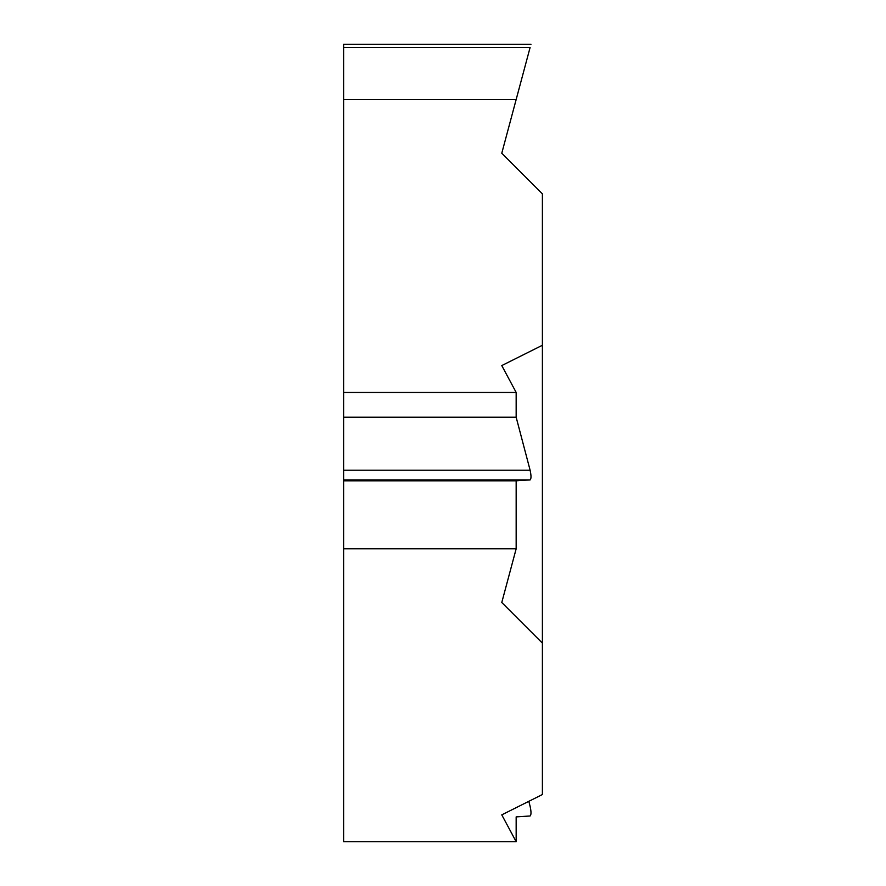 <?xml version="1.0" encoding="UTF-8"?>
<svg xmlns="http://www.w3.org/2000/svg" width="886" height="886" viewBox="0 0 886 886"><rect width="100%" height="100%" fill="white"/><g stroke="black" fill="none" stroke-linecap="round" stroke-linejoin="round"><path stroke-width="1.33" d="M542.398 643.125L501.775 602.502L542.398 643.125L542.398 794.532L501.775 814.854L542.398 794.532L542.398 193.857L501.775 153.234L542.398 193.857L542.398 345.263L501.775 365.575L516.161 392.432L516.161 417.228L530.105 470.189C531.29 475.649 531.29 478.883 530.105 479.913L516.161 480.832L516.161 548.799L343.602 548.799L343.602 841.7L516.161 841.7L516.161 816.892L530.105 815.984C531.29 814.954 531.29 811.709 530.105 806.26L528.809 801.332L530.105 806.26C531.29 811.709 531.29 814.954 530.105 815.984L516.161 816.892L516.161 841.7L501.775 814.854L516.161 841.7M516.161 548.799L501.775 602.502L516.161 548.799L516.161 480.832L530.105 479.913C531.29 478.883 531.29 475.649 530.105 470.189L516.161 417.228L516.161 392.432L343.602 392.432L343.602 417.228L516.161 417.228M516.161 99.531L530.105 47.479C531.29 43.06 531.29 43.06 530.105 47.479L501.775 153.234L516.161 99.531L343.602 99.531L343.602 392.432M343.602 417.228L343.602 480.832L516.161 480.832M343.602 480.832L343.602 548.799M530.958 44.3L343.602 44.3L343.602 99.531M516.161 392.432L501.775 365.575L542.398 345.263M530.105 47.479C531.29 43.06 531.29 43.06 530.105 47.479L343.602 47.479M343.602 470.189L530.105 470.189M530.105 479.913L343.602 479.913"/></g></svg>
